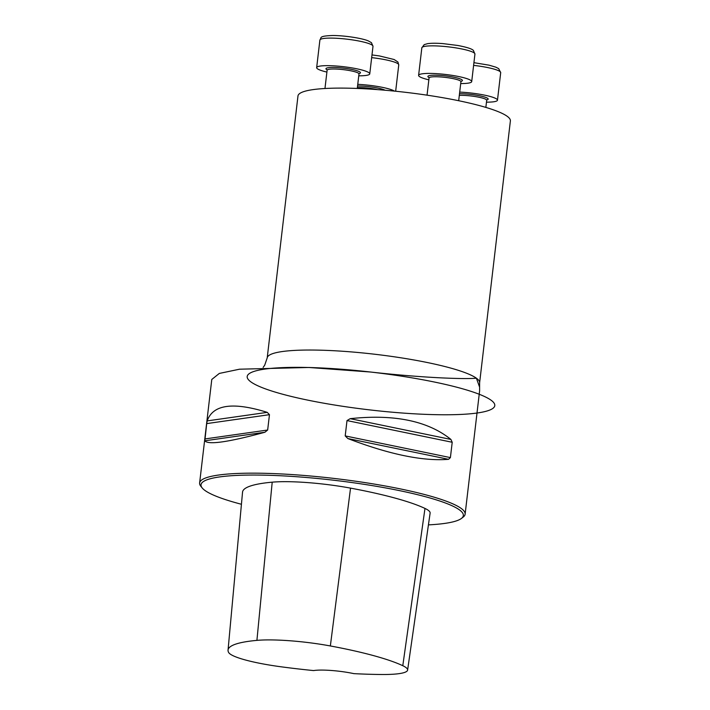 <?xml version="1.0" encoding="UTF-8"?>
<svg xmlns="http://www.w3.org/2000/svg" width="710" height="710" viewBox="0 0 710 710"><rect width="100%" height="100%" fill="white"/><g stroke="black" fill="none" stroke-linecap="round" stroke-linejoin="round"><path stroke-width="1.06" d="M263.126 367.398L264.688 365.233L267.208 357.893L297.978 95.974A106.935 16.17 6.7 0 1 392 90.871A106.935 16.17 6.7 0 1 507.162 116.271A106.935 16.17 6.7 0 1 510.384 120.922L479.614 382.85A106.935 16.17 6.7 0 0 476.392 378.199C463.488 379.38 421.163 377.702 370.549 372.022L308.868 367.478L239.527 369.2L219.31 373.433L211.784 379.459L199.616 482.995A133.666 20.217 -173.3 0 0 200.823 486.252L202.217 487.974A132.06 19.978 -173.3 0 0 241.427 504.269M428.423 524.876A132.06 19.978 -173.3 0 0 461.447 518.424L463.204 517.075A133.666 20.217 -173.3 0 0 465.121 514.182L479.614 390.837L479.596 387.11L476.392 378.199A106.935 16.17 6.7 0 0 361.23 352.799A106.935 16.17 6.7 0 0 267.208 357.893M465.121 514.182A133.666 20.217 -173.3 0 0 461.101 508.369A133.666 20.217 -173.3 0 0 317.157 476.623A133.666 20.217 -173.3 0 0 199.616 482.995M450.406 457.604L448.56 459.317C423.045 461.393 389.479 454.471 347.873 438.558L345.202 435.913L347.004 420.577L350.207 418.669C394.236 413.965 427.802 420.888 450.903 439.428L452.208 442.268L450.406 457.604L345.202 435.913M206.708 423.604L207.178 420.906C212.893 404.549 232.924 401.7 267.244 412.359L269.463 414.675L267.661 430.02L264.91 432.248C228.158 442.206 208.137 445.055 204.844 440.795L206.708 423.604L269.463 414.675M353.882 673.639A28.338 4.287 -173.3 0 0 313.625 670.577A146.074 22.099 6.7 0 1 281.408 666.841A60.536 9.159 6.7 0 1 228.638 652.481A146.074 22.099 6.7 0 1 228.052 650.067A146.074 22.099 6.7 0 1 256.913 640.376A60.536 9.159 6.7 0 1 330.354 645.958A146.074 22.099 6.7 0 1 402.792 665.714A60.536 9.159 6.7 0 1 407.611 670.089A60.536 9.159 6.7 0 1 382.122 674.5A146.074 22.099 6.7 0 1 353.882 673.639M461.447 518.424A132.06 19.978 -173.3 0 0 459.37 509.833A132.06 19.978 -173.3 0 0 307.199 477.555A132.06 19.978 -173.3 0 0 202.217 487.974M407.611 670.089L430.118 513.09A64.566 9.762 -173.3 0 0 424.979 508.431A150.112 22.702 -173.3 0 0 350.536 488.125A64.566 9.762 -173.3 0 0 272.205 482.17A150.112 22.702 -173.3 0 0 242.545 492.136L228.052 650.067M326.902 72.083A26.732 4.047 6.7 0 1 317.459 68.781A26.732 4.047 6.7 0 1 316.66 67.619A26.732 4.047 6.7 0 1 343.675 66.722A26.732 4.047 6.7 0 1 369.759 73.858A26.732 4.047 6.7 0 1 358.763 75.819M357.76 84.348A26.732 4.047 6.7 0 1 394.476 91.12M459.707 92.096A26.732 4.047 6.7 0 1 496.663 99.027A26.732 4.047 6.7 0 1 497.47 100.19A26.732 4.047 6.7 0 1 486.465 102.16M428.849 79.831A26.732 4.047 6.7 0 1 418.607 75.367A26.732 4.047 6.7 0 1 438.647 73.796A26.732 4.047 6.7 0 1 471.706 81.606A26.732 4.047 6.7 0 1 460.71 83.567M256.913 640.376L272.205 482.17M402.792 665.714L424.979 508.431M330.354 645.958L350.536 488.125M204.844 440.795L264.91 432.248M204.906 438.949L267.661 430.02M207.178 420.906L267.244 412.359M350.207 418.669L450.903 439.428M347.004 420.577L452.208 442.268M347.873 438.558L448.56 459.317M370.549 372.022A124.667 18.859 -173.3 0 0 314.699 367.691A124.667 18.859 -173.3 0 0 303.587 399.251A124.667 18.859 -173.3 0 0 494.648 406.235A124.667 18.859 -173.3 0 0 314.699 367.691L308.868 367.478M357.272 88.457L358.985 73.92A16.037 2.423 -173.3 0 0 343.338 69.642A16.037 2.423 -173.3 0 0 327.124 70.175L327.337 69.846M327.257 69.917A17.377 2.627 6.7 0 1 326.476 69.465A17.377 2.627 6.7 0 1 344.758 68.284A17.377 2.627 6.7 0 1 358.914 73.636M369.759 73.858L372.998 46.301A26.732 4.047 -173.3 0 0 346.915 39.165A26.732 4.047 -173.3 0 0 319.89 40.062L316.66 67.619M377.782 89.646A16.037 2.423 -173.3 0 0 357.37 87.623M357.565 86.025A17.377 2.627 6.7 0 1 385.113 90.241M395.665 91.235L398.754 64.885A26.732 4.047 -173.3 0 0 371.667 57.634M485.853 107.405L486.696 100.252A16.037 2.423 -173.3 0 0 486.208 99.56A16.037 2.423 -173.3 0 0 474.875 96.498A16.037 2.423 -173.3 0 0 459.317 95.371M459.503 93.773A17.377 2.627 6.7 0 1 487.646 98.344A17.377 2.627 6.7 0 1 486.625 99.968M497.47 100.19L500.701 72.633A26.732 4.047 -173.3 0 0 499.902 71.47A26.732 4.047 -173.3 0 0 473.605 65.382M458.687 100.722L460.932 81.668A16.037 2.423 -173.3 0 0 441.096 76.982A16.037 2.423 -173.3 0 0 429.071 77.931L429.284 77.594M429.044 77.594A17.377 2.627 6.7 0 1 440.928 75.438A17.377 2.627 6.7 0 1 458.269 78.269A17.377 2.627 6.7 0 1 461.03 81.348M441.886 46.239A26.732 4.047 -173.3 0 0 421.838 47.81L424.198 44.632L427.589 43.656C431.289 43.133 436.393 43.115 442.907 43.603L457.764 45.467C469.825 47.774 472.416 49.451 473.384 50.41L474.937 54.049A26.732 4.047 -173.3 0 0 441.886 46.239M479.605 387.11L479.614 382.85M324.967 88.51L327.124 70.175M372.998 46.301L371.436 42.662L368.366 40.931C362.748 38.42 345.752 35.598 332.972 35.5C317.876 35.997 321.861 37.799 319.89 40.062M398.754 64.885L397.919 62.01L394.13 59.516L379.451 55.939L371.978 54.927M473.925 62.675L489.039 65.169L495.891 67.184L498.686 68.63L500.701 72.633M427.047 95.167L429.071 77.931M471.706 81.606L474.937 54.049M418.607 75.367L421.838 47.81"/></g></svg>
